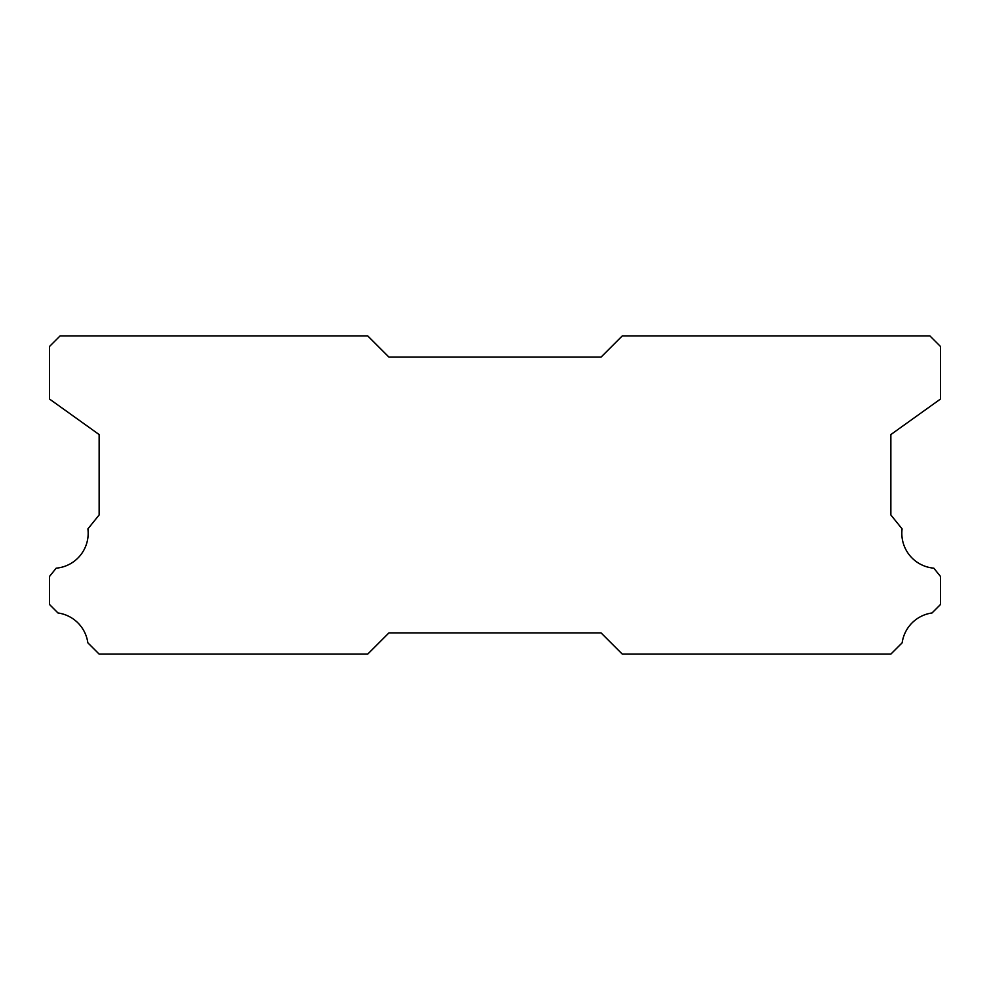 <?xml version="1.0" encoding="UTF-8"?>
<svg xmlns="http://www.w3.org/2000/svg" width="990" height="990" viewBox="0 0 990 990"><rect width="100%" height="100%" fill="white"/><g stroke="black" fill="none" stroke-linecap="round" stroke-linejoin="round"><path stroke-width="1.49" d="M933.805 568.161A35.009 35.009 0 0 1 902.1 528.895L890.864 514.961L890.864 434.561L940.5 399.032L940.5 346.5L929.895 335.895L622.289 335.895L601.066 357.105L388.934 357.105L367.711 335.895L60.105 335.895L49.5 346.5L49.5 399.032L99.136 434.561L99.136 514.961L87.9 528.895A35.009 35.009 0 0 1 56.195 568.161L49.5 576.465L49.5 604.482L57.977 612.971A35.009 35.009 0 0 1 87.838 642.807L99.136 654.105L367.711 654.105L388.934 632.895L601.066 632.895L622.289 654.105L890.864 654.105L902.162 642.807A35.009 35.009 0 0 1 932.023 612.971L940.5 604.482L940.5 576.465L933.805 568.161"/></g></svg>
